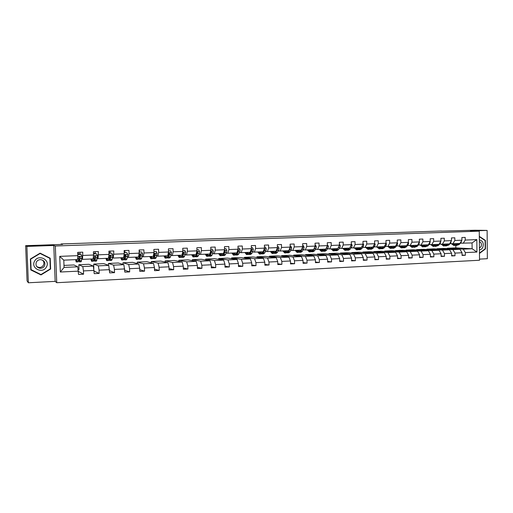 <?xml version="1.0" encoding="UTF-8"?>
<svg xmlns="http://www.w3.org/2000/svg" width="513" height="513" viewBox="0 0 513 513"><rect width="100%" height="100%" fill="white"/><g stroke="black" fill="none" stroke-linecap="round" stroke-linejoin="round"><path stroke-width="0.77" d="M28.35 282.772L55.167 281.368L53.788 245.471L26.881 246.407L28.35 282.772L27.074 280.938L25.65 245.676L62.599 244.406L61.079 243.97L61.098 244.457M26.881 246.407L25.65 245.676M479.508 259.123L487.35 258.706L487.119 230.414L475.173 230.228L441.436 231.1M56.738 282.708L479.52 260.245L479.264 231.145L55.327 245.996L56.738 282.708L55.167 281.368M447.195 248.581L447.195 248.254L463.277 249.158L472.12 248.754L476.943 252.043L465.336 252.601L465.362 255.256L462.046 255.025M447.195 248.254L455.826 247.869L472.12 248.754L472.063 242.938L460.45 243.188M463.277 249.158L465.336 252.601M437.108 249.049L437.102 248.709L452.934 249.626L459.975 249.305L462.027 252.755L462.053 255.416L465.362 255.256M462.027 252.755L454.967 253.095L454.993 255.769L451.639 255.532M426.893 249.517L426.893 249.164L442.462 250.107L449.593 249.78L451.613 253.255L451.645 255.936L454.993 255.769M451.613 253.255L444.463 253.602L444.495 256.288L441.097 256.038M416.556 249.991L416.55 249.626L431.85 250.594L439.077 250.261L441.071 253.762L441.097 256.455L444.495 256.288M441.071 253.762L433.825 254.108L433.857 256.814L430.413 256.551M406.084 250.472L406.078 250.1L421.109 251.088L428.426 250.748L430.388 254.275L430.42 256.987L433.857 256.814M430.388 254.275L423.045 254.628L423.084 257.353L419.596 257.071M395.485 250.966L395.478 250.575L410.22 251.582L417.633 251.242L419.563 254.794L419.596 257.526L423.084 257.353M419.563 254.794L412.125 255.153L412.163 257.892L408.63 257.597M384.744 251.46L384.737 251.056L399.191 252.088L406.7 251.742L408.598 255.32L408.637 258.065L412.163 257.892M408.598 255.32L401.063 255.679L401.102 258.443L397.524 258.129M373.874 251.966L373.868 251.537L388.014 252.601L395.626 252.255L397.485 255.852L397.53 258.616L401.102 258.443M397.485 255.852L389.854 256.218L389.899 258.994L386.263 258.667M362.858 252.479L362.851 252.03L376.689 253.121L384.404 252.768L386.231 256.391L386.27 259.174L389.899 258.994M386.231 256.391L378.491 256.763L378.536 259.559L374.856 259.212M351.706 252.992L351.694 252.531L365.211 253.646L373.028 253.287L374.823 256.942L374.868 259.745L378.536 259.559M374.823 256.942L366.981 257.314L367.026 260.129L363.294 259.764M340.401 253.525L340.395 253.037L353.579 254.179L361.505 253.813L363.255 257.494L363.307 260.315L367.026 260.129M363.255 257.494L355.31 257.872L355.362 260.707L351.578 260.315M328.955 254.057L328.942 253.55L341.793 254.717L349.821 254.345L351.54 258.058L351.591 260.899L355.362 260.707M351.54 258.058L343.486 258.443L343.537 261.297L339.696 260.88M317.355 254.602L317.342 254.07L329.84 255.262L337.977 254.89L339.657 258.623L339.709 261.483L343.537 261.297M339.657 258.623L331.494 259.02L331.545 261.893L327.653 261.444M305.601 255.16L305.588 254.595L317.727 255.82L325.973 255.442L327.615 259.206L327.666 262.085L331.545 261.893M327.615 259.206L319.336 259.597L319.394 262.496L315.444 262.021M293.686 255.718L293.673 255.128L305.44 256.378L313.809 256L315.399 259.79L315.463 262.688L319.394 262.496M315.399 259.79L307.005 260.194L307.069 263.105L303.068 262.598M281.618 256.295L281.605 255.673L292.987 256.949L301.464 256.564L303.016 260.38L303.08 263.304L307.069 263.105M303.016 260.38L294.507 260.79L294.571 263.727L290.512 263.182M269.383 256.878L269.37 256.218L280.354 257.526L288.954 257.135L290.461 260.982L290.525 263.926L294.571 263.727M290.461 260.982L281.829 261.399L281.894 264.355L277.777 263.772M256.981 257.475L256.962 256.776L267.542 258.116L276.27 257.712L277.725 261.598L277.796 264.554L281.894 264.355M277.725 261.598L268.972 262.015L269.043 264.99L264.862 264.362M244.412 258.084L244.393 257.334L254.551 258.706L263.4 258.302L264.811 262.214L264.881 265.195L269.043 264.99M264.811 262.214L255.929 262.643L256 265.638L251.761 264.958M231.664 258.706L231.645 257.904L241.373 259.315L250.344 258.898L251.71 262.842L251.787 265.843L256 265.638M251.71 262.842L242.7 263.278L242.777 266.292L238.474 265.554M218.743 259.341L218.718 258.488L227.996 259.924L237.109 259.507L238.417 263.483L238.494 266.504L242.777 266.292M238.417 263.483L229.279 263.919L229.356 266.959L224.989 266.157M205.636 259.995L205.61 259.071L214.434 260.546L223.674 260.123L224.931 264.124L225.015 267.17L229.356 266.959M224.931 264.124L215.659 264.573L215.742 267.632L211.305 266.76M192.349 260.662L192.324 259.668L200.666 261.175L210.041 260.745L211.247 264.785L211.33 267.85L215.742 267.632M211.247 264.785L201.833 265.234L201.923 268.318L197.415 267.363M178.87 261.354L178.838 260.271L186.7 261.816L196.21 261.38L197.364 265.452L197.454 268.543L201.923 268.318M197.364 265.452L187.809 265.907L187.899 269.011L183.321 267.959M165.205 262.072L165.167 260.886L172.522 262.464L182.179 262.021L183.269 266.125L183.359 269.235L187.899 269.011M183.269 266.125L173.574 266.587L173.67 269.716L169.014 268.549M151.335 262.816L151.297 261.502L158.132 263.124L167.931 262.675L168.963 266.811L169.059 269.947L173.67 269.716M168.963 266.811L159.12 267.279L159.222 270.434L154.496 269.126M137.272 263.592L137.221 262.137L143.518 263.791L153.47 263.336L154.445 267.504L154.541 270.665L159.222 270.434M154.445 267.504L144.448 267.985L144.551 271.165L139.748 269.684M122.998 264.419L122.947 262.771L128.686 264.471L138.792 264.009L139.703 268.216L139.805 271.396L144.551 271.165M139.703 268.216L129.552 268.703L129.661 271.903L124.774 270.216M108.519 265.298L108.455 263.425L113.629 265.157L123.889 264.689L124.839 272.14L129.661 271.903M124.73 268.934L114.425 269.428L114.534 272.653L109.564 270.704M93.821 268.761L93.751 264.08L98.336 265.856L108.756 265.381L109.641 272.897L114.534 272.653M109.526 269.658L99.067 270.165L99.176 273.41L94.116 271.127M78.168 269.498L78.996 269.46L78.829 264.746L82.805 266.568L93.385 266.087L94.206 273.66L99.176 273.41M94.091 270.402L83.459 270.909L83.581 274.186L78.418 271.441M78.406 271.153L60.316 272.018L59.72 256.372L77.835 255.641L77.508 259.572L63.792 260.155L64.067 267.427L77.777 266.798L78.527 274.436L83.581 274.186M82.894 255.442L93.539 255.012L93.129 258.918L82.542 259.36L82.779 252.159L77.713 252.351L77.835 255.641M98.522 254.814L109 254.39L108.506 258.27L98.086 258.706L98.406 251.556L93.424 251.742L93.539 255.012M113.905 254.191L124.223 253.781L123.652 257.629L113.386 258.058L113.796 250.96L108.891 251.146L109 254.39M129.052 253.582L139.209 253.178L138.561 257L128.455 257.423L129.052 253.582L128.943 250.376L124.114 250.562L124.223 253.781M143.967 252.986L153.971 252.582L153.252 256.378L143.294 256.801L143.967 252.986L143.864 249.799L139.106 249.985L139.209 253.178M158.658 252.396L168.514 251.998L167.719 255.769L157.914 256.186L158.658 252.396L158.562 249.235L153.874 249.414L153.971 252.582M173.125 251.812L182.84 251.421L181.974 255.166L172.31 255.577L173.125 251.812L173.035 248.677L168.418 248.85L168.514 251.998M187.38 251.235L196.947 250.851L196.017 254.576L186.501 254.98L187.38 251.235L187.29 248.125L182.743 248.298L182.84 251.421M201.423 250.671L210.849 250.293L209.855 253.993L200.474 254.39L201.423 250.671L201.34 247.58L196.857 247.753L196.947 250.851M215.261 250.12L224.553 249.741L223.495 253.416L214.248 253.807L215.261 250.12L215.178 247.048L210.766 247.221L210.849 250.293M228.901 249.568L238.051 249.203L236.935 252.851L227.823 253.236L228.901 249.568L228.817 246.522L224.47 246.689L224.553 249.741M242.341 249.029L251.364 248.664L250.184 252.293L241.2 252.672L242.341 249.029L242.264 246.003L237.974 246.169L238.051 249.203M255.583 248.497L264.477 248.138L263.24 251.742L254.39 252.114L255.583 248.497L255.512 245.49L251.287 245.656L251.364 248.664M268.645 247.971L277.411 247.619L276.116 251.197L267.388 251.569L268.645 247.971L268.575 244.99L264.407 245.15L264.477 248.138M281.515 247.452L290.159 247.106L288.813 250.665L280.207 251.024L281.515 247.452L281.451 244.489L277.341 244.65L277.411 247.619M294.206 246.939L302.728 246.599L301.33 250.139L292.846 250.491L294.206 246.939L294.141 244.002L290.095 244.156L290.159 247.106M306.723 246.439L315.123 246.099L313.674 249.613L305.306 249.966L306.723 246.439L306.659 243.521L302.67 243.675L302.728 246.599M319.06 245.939L327.352 245.605L325.851 249.1L317.598 249.453L319.06 245.939L319.003 243.04L315.065 243.194L315.123 246.099M331.231 245.451L339.407 245.124L337.862 248.593L329.718 248.94L331.231 245.451L331.18 242.572L327.294 242.72L327.352 245.605M343.235 244.97L351.302 244.643L349.712 248.093L341.677 248.433L343.235 244.97L343.184 242.11L339.356 242.258L339.407 245.124M355.079 244.496L363.031 244.175L361.396 247.606L353.47 247.939L355.079 244.496L355.028 241.655L351.251 241.796L351.302 244.643M366.763 244.021L374.612 243.707L372.925 247.119L365.109 247.446L366.763 244.021L366.712 241.2L362.986 241.347L363.031 244.175M378.286 243.56L386.032 243.245L384.308 246.638L376.593 246.965L378.286 243.56L378.241 240.757L374.561 240.898L374.612 243.707M389.656 243.104L397.299 242.796L395.536 246.163L387.924 246.484L389.656 243.104L389.617 240.321L385.988 240.456L386.032 243.245M400.877 242.649L408.419 242.348L406.617 245.695L399.101 246.016L400.877 242.649L400.839 239.885L397.261 240.026L397.299 242.796M411.952 242.207L419.397 241.905L417.556 245.233L410.137 245.547L411.952 242.207L411.92 239.456L408.38 239.597L408.419 242.348M422.885 241.764L430.227 241.469L428.349 244.778L421.032 245.086L422.885 241.764L422.847 239.039L419.358 239.173L419.397 241.905M433.671 241.334L440.923 241.039L439.006 244.329L431.779 244.637L433.671 241.334L433.639 238.622L430.195 238.75L430.227 241.469M444.322 240.905L451.478 240.616L449.529 243.887L442.392 244.188L444.322 240.905L444.29 238.212L440.891 238.34L440.923 241.039M454.832 240.482L461.899 240.199L459.917 243.451L452.87 243.746L454.832 240.482L454.807 237.801L451.453 237.936L451.478 240.616M463.22 243.309L465.214 240.065L465.188 237.404L461.873 237.532L461.899 240.199M465.214 240.065L476.834 239.597L476.943 252.043M61.079 243.97L441.436 230.991M452.87 243.746L450.145 243.624M437.102 248.709L443.976 248.401L459.975 249.305M452.934 249.626L454.967 253.095M442.392 244.188L439.712 244.06M426.893 249.164L433.844 248.856L449.593 249.78M442.462 250.107L444.463 253.602M431.779 244.637L429.144 244.502M416.55 249.626L423.591 249.312L439.077 250.261M431.85 250.594L433.825 254.108M421.032 245.086L418.441 244.951M406.078 250.1L413.209 249.78L428.426 250.748M421.109 251.088L423.045 254.628M410.137 245.547L407.598 245.406M395.478 250.575L402.699 250.248L417.633 251.242M410.22 251.582L412.125 255.153M399.101 246.016L396.613 245.868M384.737 251.056L392.047 250.722L406.7 251.742M399.191 252.088L401.063 255.679M387.924 246.484L385.481 246.336M373.868 251.537L381.268 251.21L395.626 252.255M388.014 252.601L389.854 256.218M376.593 246.965L374.208 246.811M362.851 252.03L370.354 251.697L384.404 252.768M376.689 253.121L378.491 256.763M365.109 247.446L362.781 247.292M351.694 252.531L359.292 252.191L373.028 253.287M365.211 253.646L366.981 257.314M353.47 247.939L351.2 247.779M340.395 253.037L348.09 252.691L361.505 253.813M353.579 254.179L355.31 257.872M341.677 248.433L339.459 248.273M328.942 253.55L336.74 253.204L349.821 254.345M341.793 254.717L343.486 258.443M329.718 248.94L327.563 248.773M317.342 254.07L325.242 253.717L337.977 254.89M329.84 255.262L331.494 259.02M317.598 249.453L315.501 249.28M305.588 254.595L313.59 254.236L325.973 255.442M317.727 255.82L319.336 259.597M305.306 249.966L303.279 249.793M293.673 255.128L301.785 254.769L313.809 256M305.44 256.378L307.005 260.194M292.846 250.491L290.877 250.312M281.605 255.673L289.826 255.301L301.464 256.564M292.987 256.949L294.507 260.79M280.207 251.024L278.309 250.844M269.37 256.218L277.7 255.846L288.954 257.135M280.354 257.526L281.829 261.399M267.388 251.569L265.561 251.376M256.962 256.776L265.413 256.397L276.27 257.712M267.542 258.116L268.972 262.015M254.39 252.114L252.633 251.921M244.393 257.334L252.954 256.955L263.4 258.302M254.551 258.706L255.929 262.643M241.2 252.672L239.52 252.473M231.645 257.904L240.321 257.52L250.344 258.898M241.373 259.315L242.7 263.278M227.823 253.236L226.22 253.031M218.718 258.488L227.522 258.09L237.109 259.507M227.996 259.924L229.279 263.919M214.248 253.807L212.728 253.602M210.574 253.3L210.221 253.255M205.61 259.071L214.537 258.674L223.674 260.123M214.434 260.546L215.659 264.573M200.474 254.39L199.031 254.172M196.896 253.858L196.492 253.794M192.324 259.668L201.372 259.264L210.041 260.745M200.666 261.175L201.833 265.234M186.501 254.98L185.142 254.756M183.013 254.41L182.557 254.339M178.838 260.271L188.021 259.86L196.21 261.38M186.7 261.816L187.809 265.907M172.31 255.577L171.041 255.352M168.924 254.974L168.578 254.91M165.167 260.886L174.478 260.469L182.179 262.021M172.522 262.464L173.574 266.587M157.914 256.186L156.734 255.949M151.297 261.502L160.742 261.079L167.931 262.675M158.132 263.124L159.12 267.279M143.294 256.801L142.21 256.564M140.113 256.102L139.799 254.288M137.221 262.137L146.808 261.707L153.47 263.336M143.518 263.791L144.448 267.985M128.455 257.423L127.461 257.18M122.947 262.771L132.668 262.342L138.792 264.009M128.686 264.471L129.552 268.703M113.386 258.058L112.494 257.808M108.455 263.425L118.323 262.983L123.889 264.689M113.629 265.157L114.425 269.428M98.086 258.706L97.29 258.449M93.751 264.08L103.767 263.631L108.756 265.381M98.336 265.856L99.067 270.165M82.542 259.36L81.856 259.097M78.829 264.746L88.993 264.291L93.385 266.087M82.805 266.568L83.459 270.909M59.72 256.372L63.792 260.155M53.788 245.471L55.327 245.996M487.119 230.414L470.504 230.991L479.264 231.145M455.826 247.869L455.8 245.509M63.99 265.413L73.994 264.964L77.777 266.798M64.067 267.427L60.316 272.018M476.834 239.597L472.063 242.938M50.21 258.199L40.117 253.153L30.357 259.014L30.799 269.947L40.976 274.923L50.627 269.03L50.21 258.199M479.456 253.448L485.478 248.92L485.407 240.385L479.309 236.378M30.793 269.812L40.873 274.538M31.094 269.755L30.665 259.161L40.117 253.486L49.889 258.372L50.3 268.87L40.95 274.577L30.87 269.517L30.447 258.975L39.847 253.332L49.876 258.033M50.293 268.793L50.627 269.03M484.881 240.366L485.407 240.385M485.048 248.895L485.478 248.92M76.527 259.616L76.161 260.726L75.738 259.649M76.809 259.604L76.213 261.976L75.526 259.655M80.971 254.397L77.809 254.461L80.971 254.397L82.042 256.295L81.169 261.765L79.329 261.842M80.131 254.371L79.932 252.268M77.957 254.512L77.809 254.839M78.649 259.931L79.291 261.848L79.701 260.835L80.15 257.096L79.573 256.545L78.944 257.148L78.098 261.899L76.251 261.976M78.117 254.448L77.719 252.46M78.066 252.338L78.265 254.448M80.15 257.096L79.239 260.598L78.752 259.264M91.987 258.962L91.551 260.072L91.064 259.001M92.314 258.95L91.603 261.309L90.82 259.014M93.501 253.897L96.47 253.781L97.528 255.666L96.482 261.098L94.674 261.181M95.335 253.768L95.117 251.678M96.47 253.781L93.501 253.839M94.014 259.809L94.629 261.181L95.11 260.174L95.662 256.462L95.091 255.91L94.475 256.513L93.456 261.232L91.647 261.309M95.662 256.462L94.578 259.944L94.142 259.11M107.204 258.321L106.704 259.424L106.159 258.366M107.583 258.308L106.755 260.655L105.877 258.379M108.961 253.287L111.738 253.178L112.77 255.051L112.123 259.443L111.565 260.45L109.788 260.527M110.308 253.178L110.071 251.101M110.609 256.378L110.481 255.327M111.738 253.178L108.961 253.23M109.141 259.514L109.737 260.527L110.289 259.52L110.936 255.84L110.378 255.288L109.769 255.884L108.583 260.578L106.807 260.655M110.936 255.84L109.686 259.296L109.301 258.783M34.602 261.111C30.293 268.254 42.739 274.333 46.427 266.952C50.71 259.886 38.372 253.711 34.602 261.111M36.404 261.976C35.262 265.413 36.538 267.529 40.219 268.318C42.111 268.312 43.534 267.529 44.484 265.971C45.619 262.483 44.31 260.373 40.565 259.636C38.719 259.674 37.334 260.45 36.404 261.976M36.885 266.734L39.232 267.472C41.091 267.472 42.483 266.702 43.419 265.17C44.31 263.291 44.022 261.598 42.547 260.104M479.431 249.902C480.925 249.709 482.053 248.824 482.829 247.253C483.945 243.175 482.778 240.732 479.341 239.917M479.411 248.164L481.13 246.49C481.874 244.105 481.284 242.463 479.354 241.552M479.315 236.705L485.118 240.526L485.189 248.792L479.456 253.101M122.197 257.693L121.632 258.783L121.023 257.738M122.613 257.673L121.677 260.008L120.715 257.75M124.184 252.685L126.769 252.582L127.788 254.442L127.044 258.802L126.416 259.802L124.678 259.879M125.057 252.588L124.806 250.536M125.467 256.327L125.236 254.711M126.769 252.582L124.184 252.627M124.043 259.116L124.621 259.879L125.236 258.879L125.974 255.218L125.428 254.679L124.826 255.269L123.479 259.931L121.735 260.008M125.974 255.218L125.082 257.827L124.569 258.661L124.242 258.353M136.965 257.064L136.33 258.161L135.669 257.122M137.426 257.045L136.381 259.373L135.329 257.135M139.177 252.088L141.575 251.992L142.576 253.839L141.735 258.174L141.049 259.168L139.337 259.245M139.587 252.018L139.324 249.972M141.575 251.992L139.177 252.03M138.722 258.648L139.279 259.245L139.959 258.251L140.786 254.615L140.248 254.076L139.658 254.66L138.837 258.296L138.157 259.296L136.445 259.366M140.786 254.615L139.799 257.205L138.959 257.859M151.508 256.455L150.816 257.539L150.104 256.513M152.008 256.429L150.867 258.744L149.725 256.526M153.938 251.498L156.157 251.415L157.145 253.249L156.215 257.552L155.465 258.546L153.785 258.616M154.528 255.833L154.24 254.486M156.157 251.415L153.938 251.447M153.175 258.142L153.72 258.623L154.464 257.629L155.381 254.012L154.849 253.48L154.266 254.063L153.355 257.673L152.611 258.667L150.931 258.744M155.381 254.012L154.291 256.59L153.464 257.327M165.84 255.852L165.09 256.93L164.32 255.916M166.379 255.827L165.135 258.129L163.91 255.929M168.482 250.928L170.528 250.844L171.496 252.665L170.483 256.942L169.662 257.93L168.02 258.001M168.745 255.48L168.508 254.608M170.528 250.844L168.482 250.87M167.418 257.616L167.943 258.007L168.758 257.019L169.758 253.428L169.239 252.896L168.655 253.473L167.661 257.064L166.86 258.052L165.205 258.122M169.758 253.428L167.764 256.776M179.954 255.256L179.146 256.327L178.332 255.32M180.538 255.23L179.197 257.513L177.896 255.339M182.808 250.357L184.68 250.28L185.635 252.088L184.539 256.34L183.66 257.321L182.044 257.391M182.756 255.083L182.532 254.41M184.68 250.28L182.801 250.299M181.455 257.077L181.968 257.398L182.833 256.417L183.917 252.845L183.41 252.319L182.833 252.89L181.762 256.462L180.897 257.443L179.274 257.513M183.917 252.845L181.859 256.205M193.869 254.666L193.01 255.737L192.138 254.743M194.491 254.64L193.055 256.917L191.676 254.762M196.915 249.799L198.627 249.728L199.57 251.524L199.326 253.46L198.39 255.75L197.454 256.724L195.87 256.795M196.569 254.66L196.357 254.127M198.627 249.728L196.915 249.741M195.286 256.526L195.78 256.795L196.71 255.82L197.871 252.274L197.37 251.748L195.652 255.865L194.728 256.846L193.138 256.91M197.871 252.274L197.518 252.223L195.806 255.615M207.579 254.089L206.662 255.153L205.745 254.166M208.24 254.063L206.713 256.327L205.258 254.185M210.824 249.247L212.376 249.183L213.299 250.966L213.036 252.89L212.036 255.16L211.048 256.134L209.49 256.205M208.913 255.981L209.4 256.205L210.388 255.23L211.625 251.71L211.247 251.659L210.176 254.224L209.984 253.794M212.376 249.183L210.824 249.19M211.625 251.71L211.132 251.19L210.574 251.755L209.342 255.275L208.361 256.25L206.797 256.32M210.176 254.224L209.445 255.032M221.097 253.518L220.128 254.576L219.16 253.602M221.789 253.493L220.173 255.743L218.647 253.621M224.521 248.702L225.919 248.645L226.829 250.415L226.554 252.325L225.489 254.589L224.444 255.557L222.918 255.621M223.597 253.749L223.424 253.422L221.802 255.673L220.263 255.737M225.919 248.645L224.521 248.651M222.347 255.429L222.822 255.628L223.86 254.653L224.912 252.396L225.175 251.152L224.694 250.639L224.194 250.979M225.175 251.152L224.784 251.107L222.956 254.442M224.143 251.197L223.604 253.031M234.415 252.96L233.396 254.012L232.389 253.044M235.146 252.928L233.441 255.166L231.844 253.063M238.026 248.164L239.27 248.119L240.167 249.876L239.872 251.768L238.757 254.018L237.654 254.98L236.153 255.051M239.27 248.119L238.026 248.112M236.756 252.858L235.044 255.096L233.543 255.16M233.986 252.973L234.217 253.364M235.595 254.884L236.057 255.051L237.147 254.089L238.256 251.838L238.532 250.607L237.743 250.209M238.532 250.607L238.122 250.562L236.275 253.845M237.448 251.171L237.224 251.915M247.555 252.402L246.484 253.454L245.426 252.492M248.311 252.37L246.529 254.595L244.861 252.518M251.338 247.638L252.434 247.593L253.294 249.292L252.999 251.223L251.832 253.46L250.677 254.416L249.209 254.48M252.434 247.593L251.332 247.587M249.902 252.306L248.106 254.531L246.625 254.595M247.003 252.428L247.292 252.883M248.651 254.339L249.106 254.486L250.248 253.525L251.408 251.293L251.703 250.068L251.062 249.594M250.139 252.293L249.408 253.249M251.703 250.068L251.267 250.023L250.254 252.069M260.501 251.857L259.379 252.903L258.283 251.954M261.29 251.825L259.424 254.038L257.693 251.979M264.451 247.119L265.407 247.08L266.279 248.811L265.946 250.684L264.721 252.903L263.522 253.864L262.072 253.922M265.407 247.08L264.451 247.067M262.861 251.761L260.982 253.973L259.533 254.038M259.841 251.883L260.187 252.396M261.521 253.8L263.163 252.973L264.375 250.748L264.682 249.536L264.169 249.029M263.054 251.748L262.374 252.653M264.682 249.536L264.233 249.491L263.56 250.819M273.269 251.319L272.102 252.358L270.967 251.415M274.089 251.287L272.147 253.486L270.351 251.441M277.386 246.606L278.2 246.573L279.053 248.292L278.706 250.152L277.43 252.364L276.186 253.313L274.763 253.377M278.2 246.573L277.386 246.554M275.635 251.223L273.685 253.422L272.256 253.486M272.499 251.351L272.897 251.902M272.845 251.338L273.012 251.748M274.218 253.268L275.891 252.428L277.161 250.216L277.482 249.01L277.091 248.51M275.782 251.216L275.16 252.05M277.482 249.01L277.014 248.965L276.674 249.651M285.856 250.786L284.651 251.825L283.471 250.889M286.709 250.754L284.689 252.947L282.83 250.915M290.134 246.099L290.82 246.073L291.66 247.779L291.294 249.626L289.967 251.825L288.672 252.774L287.28 252.832M290.82 246.073L290.134 246.048M288.235 250.69L286.209 252.877L284.805 252.941M284.978 250.825L285.44 251.415M285.292 250.812L285.517 251.319M286.735 252.736L288.453 251.889L289.768 249.69L289.813 248.016M288.338 250.684L287.787 251.434M298.271 250.267L297.021 251.293L295.802 250.37M299.156 250.229L297.065 252.409L295.142 250.395M302.708 245.599L303.26 245.58L304.087 247.279L303.702 249.113L302.33 251.293L300.99 252.236L299.618 252.3M303.26 245.58L302.708 245.547M300.656 250.164L298.56 252.345L297.181 252.402M297.296 250.306L297.803 250.921M297.566 250.293L297.841 250.883M299.085 252.216L300.836 251.357L302.202 249.177L302.349 247.555M300.721 250.164L300.259 250.806M310.519 249.748L309.224 250.774L307.967 249.857M311.429 249.709L309.268 251.877L307.287 249.882M315.104 245.111L315.527 245.092L316.341 246.779L315.944 248.6L314.527 250.774L313.142 251.71L311.795 251.768M312.911 249.645L310.743 251.812L309.39 251.877M309.442 249.793L309.999 250.434L309.679 249.786M311.263 251.697L313.052 250.838L314.463 248.664L314.706 247.112M312.93 249.645L312.603 250.126M315.527 245.092L315.104 245.067M322.6 249.241L321.266 250.261L319.971 249.35M323.536 249.203L321.305 251.357L319.266 249.382M327.332 244.624L328.429 246.285L328.019 248.1L326.557 250.254L325.127 251.19L323.806 251.248M324.998 249.138L322.76 251.293L321.433 251.351M321.42 249.286L322.029 249.946M321.632 249.28L321.927 249.869M323.28 251.184L325.101 250.318L326.557 248.157L326.877 246.702M334.514 248.734L333.142 249.754L331.815 248.85M335.483 248.696L333.181 250.844L331.09 248.882M339.388 244.15L340.356 245.804L339.933 247.606L338.42 249.748L336.951 250.677L335.656 250.735M336.926 248.632L334.617 250.78L333.309 250.838M333.245 248.792L333.899 249.465M333.418 248.786L333.687 249.299M335.13 250.677L336.983 249.812L337.836 248.593M337.907 248.497L338.869 246.33M346.275 248.241L344.858 249.247L343.498 248.356M347.263 248.196L344.896 250.338L342.755 248.388M351.341 243.675L352.117 245.323L351.681 247.112L350.129 249.247L348.622 250.171L347.346 250.229M348.686 248.138L346.313 250.273L345.031 250.331M344.909 248.298L345.615 248.985M345.05 248.292L345.281 248.734M346.826 250.177L348.712 249.305L349.584 248.1M349.917 247.644L350.655 246.048M357.875 247.753L356.42 248.754L355.028 247.869M358.888 247.708L356.464 249.831L354.265 247.901M363.018 243.342L363.73 244.855L363.275 246.631L361.684 248.754L360.132 249.677L358.876 249.728M360.293 247.651L357.862 249.773L356.599 249.831M356.42 247.811L357.17 248.51M356.535 247.811L356.721 248.17M358.363 249.684L360.28 248.811L361.184 247.612M357.593 248.119L357.298 247.773M361.761 246.836L362.216 245.881M369.322 247.266L367.834 248.266L366.404 247.394M370.36 247.228L367.872 249.337L365.622 247.426M374.599 243.136L375.183 244.387L374.714 246.157L373.079 248.26L371.495 249.183L370.264 249.235M371.745 247.163L370.828 248.363L369.251 249.28L368.013 249.331M367.776 247.337L368.571 248.042M369.751 249.196L371.701 248.324L372.624 247.131M368.994 247.683L368.648 247.298M380.614 246.791L379.094 247.785L377.632 246.92M381.678 246.747L379.133 248.85L376.837 246.952M386.026 242.938L386.481 243.931L386.007 245.682L384.333 247.779L382.711 248.696L381.499 248.747M383.051 246.689L382.108 247.875L380.492 248.792L379.274 248.843M378.992 246.862L379.825 247.574M380.992 248.715L382.967 247.837L383.91 246.65M380.242 247.24L379.844 246.824M391.765 246.323L390.207 247.311L388.719 246.452M392.855 246.278L390.246 248.369L387.899 246.484M397.299 242.739L397.633 243.476L397.145 245.22L395.433 247.304L393.779 248.215L392.586 248.266M394.202 246.221L393.24 247.401L391.592 248.311L390.393 248.363M390.053 246.394L390.932 247.119M392.086 248.234L394.087 247.362L395.055 246.182M391.342 246.804L390.9 246.362M402.769 245.855L401.179 246.843L399.659 245.99M403.878 245.81L401.217 247.894L398.806 245.996M408.374 242.431L408.643 243.027L408.143 244.759L406.392 246.836L404.699 247.741L403.532 247.792M405.212 245.753L404.225 246.926L402.545 247.837L401.365 247.888M400.98 245.932L401.897 246.657M403.032 247.766L405.065 246.894L406.052 245.721M402.301 246.375L401.814 245.9M413.632 245.4L412.01 246.381L410.458 245.535M414.76 245.355L412.048 247.426L409.579 245.515M419.288 242.098L418.999 244.31L417.21 246.375L414.331 247.324M416.081 245.297L415.075 246.464L412.195 247.42M411.766 245.477L412.721 246.208M413.844 247.304L415.902 246.426L416.909 245.259M413.119 245.939L412.587 245.445M424.354 244.951L422.699 245.926L421.122 245.086M425.508 244.9L422.738 246.965L420.218 245.047M430.061 241.764L429.714 243.861L427.893 245.913L425.001 246.862M426.803 244.842L425.784 246.003L422.892 246.958M422.411 245.028L423.405 245.759M424.514 246.843L426.598 245.971L427.624 244.81M423.802 245.509L423.225 244.996M434.941 244.502L433.254 245.477L431.638 244.63M436.114 244.451L433.293 246.503L430.715 244.579M440.699 241.431L440.289 243.425L438.435 245.464L435.531 246.407M437.397 244.4L436.351 245.554L433.453 246.496M432.921 244.586L433.953 245.317M435.05 246.387L437.159 245.515L438.205 244.361M434.344 245.086L433.729 244.554M445.393 244.06L443.681 245.028L442.02 244.169M446.586 244.008L445.528 245.163L443.713 246.054L441.084 244.124M451.19 241.097L450.735 242.989L448.849 245.015L445.932 245.958M447.849 243.957L446.791 245.105L443.873 246.048M443.303 244.15L444.373 244.881M445.451 245.939L447.586 245.073L448.651 243.925M444.758 244.663L444.098 244.117M455.711 243.624L453.973 244.592L452.267 243.72M456.923 243.572L455.845 244.72L454.005 245.605L451.325 243.675M461.553 240.764L461.046 242.559L459.129 244.579L456.198 245.509M458.18 243.521L457.096 244.663L454.172 245.599M453.556 243.72L454.659 244.451M455.724 245.496L457.885 244.63L458.968 243.489M455.044 244.246L454.338 243.681M82.016 256.25L77.771 256.423M78.502 260.886L76.604 260.963M78.226 253.916L80.092 253.845M81.586 260.751L79.701 260.835M78.874 258.475L77.598 258.526M81.977 258.347L80.073 258.424M97.496 255.621L93.456 255.788M93.93 260.219L92.064 260.303M93.481 253.319L95.296 253.242M96.97 260.091L95.11 260.174M94.379 257.827L93.238 257.879M97.438 257.706L95.565 257.782M112.745 254.999L108.903 255.16M109.128 259.572L107.288 259.649M108.942 252.71L110.263 252.659M112.123 259.443L110.289 259.52M109.654 257.193L108.641 257.237M112.661 257.071L110.821 257.148M127.763 254.39L124.108 254.544M124.095 258.93L122.286 259.007M124.165 252.107L125.012 252.075M127.044 258.802L125.236 258.879M124.691 256.571L123.8 256.603M127.654 256.442L125.839 256.519M142.556 253.794L139.081 253.935M138.837 258.296L137.054 258.372M139.158 251.517L139.542 251.505M141.735 258.174L139.959 258.251M139.504 255.949L138.734 255.981M142.422 255.827L140.633 255.904M157.119 253.198L153.829 253.332M153.355 257.673L151.598 257.75M156.215 257.552L154.464 257.629M154.092 255.346L153.445 255.371M156.965 255.224L155.208 255.294M171.47 252.62L168.354 252.742M167.661 257.064L165.93 257.135M170.483 256.942L168.758 257.019M168.463 254.743L167.931 254.769M171.297 254.628L169.559 254.698M185.61 252.043L182.666 252.165M181.762 256.462L180.057 256.532M184.539 256.34L182.833 256.417M182.628 254.153L182.205 254.172M185.417 254.038L183.705 254.108M199.544 251.479L196.761 251.588M195.652 255.865L193.972 255.936M198.39 255.75L196.71 255.82M199.326 253.46L197.646 253.531M213.273 250.921L210.657 251.024M209.342 255.275L207.682 255.352M212.036 255.16L210.388 255.23M213.036 252.89L211.382 252.96M226.804 250.37L224.341 250.472M222.834 254.698L221.199 254.769M225.489 254.589L223.86 254.653M226.554 252.325L224.912 252.396M240.142 249.831L237.833 249.921M236.134 254.127L234.524 254.198M238.757 254.018L237.147 254.089M239.872 251.768L238.256 251.838M253.294 249.292L251.126 249.382M249.247 253.569L247.657 253.634M251.832 253.46L250.248 253.525M252.999 251.223L251.408 251.293M266.253 248.767L264.233 248.85M262.175 253.012L260.61 253.082M264.721 252.903L263.163 252.973M265.946 250.684L264.375 250.748M279.034 248.247L277.155 248.324M274.923 252.467L273.378 252.537M277.43 252.364L275.891 252.428M278.706 250.152L277.161 250.216M291.634 247.741L289.89 247.811M287.492 251.928L285.972 251.992M289.967 251.825L288.453 251.889M291.294 249.626L289.768 249.69M289.646 248.452L290.101 248.491M304.062 247.234L302.452 247.298M299.887 251.396L298.386 251.466M302.33 251.293L300.836 251.357M303.702 249.113L302.202 249.177M302.195 247.952L302.548 247.984M316.322 246.734L314.841 246.798M312.116 250.876L310.634 250.94M314.527 250.774L313.052 250.838M315.944 248.6L314.463 248.664M328.41 246.246L327.05 246.298M324.178 250.357L322.715 250.421M326.557 250.254L325.101 250.318M328.019 248.1L326.557 248.157M340.337 245.759L339.099 245.81M336.079 249.85L334.636 249.908M338.42 249.748L336.983 249.812M339.933 247.606L338.49 247.664M352.098 245.285L350.988 245.329M347.814 249.344L346.397 249.408M350.129 249.247L348.712 249.305M351.681 247.112L350.257 247.17M363.711 244.81L362.71 244.855M359.401 248.85L357.997 248.908M361.684 248.754L360.28 248.811M363.275 246.631L361.87 246.689M375.163 244.348L374.278 244.38M370.828 248.363L369.443 248.42M373.079 248.26L371.701 248.324M374.714 246.157L373.374 246.208M386.462 243.887L385.686 243.919M382.108 247.875L380.742 247.933M384.333 247.779L382.967 247.837M386.007 245.682L384.763 245.733M397.62 243.438L396.953 243.463M393.24 247.401L391.894 247.458M395.433 247.304L394.087 247.362M397.145 245.22L396.004 245.265M408.624 242.989L408.066 243.008M404.225 246.926L402.897 246.984M406.392 246.836L405.065 246.894M408.143 244.759L407.098 244.804M419.493 242.546L419.031 242.566M415.075 246.464L413.76 246.522M417.21 246.375L415.902 246.426M418.999 244.31L418.044 244.348M430.215 242.11L429.856 242.123M425.784 246.003L424.482 246.06M427.893 245.913L426.598 245.971M429.714 243.861L428.849 243.899M436.351 245.554L435.069 245.605M438.435 245.464L437.159 245.515M440.289 243.425L439.519 243.457M446.791 245.105L445.528 245.163M448.849 245.015L447.586 245.073M450.735 242.989L450.048 243.015M457.096 244.663L455.845 244.72M459.129 244.579L457.885 244.63M461.046 242.559L460.443 242.585M39.232 267.472L40.219 268.318"/></g></svg>
